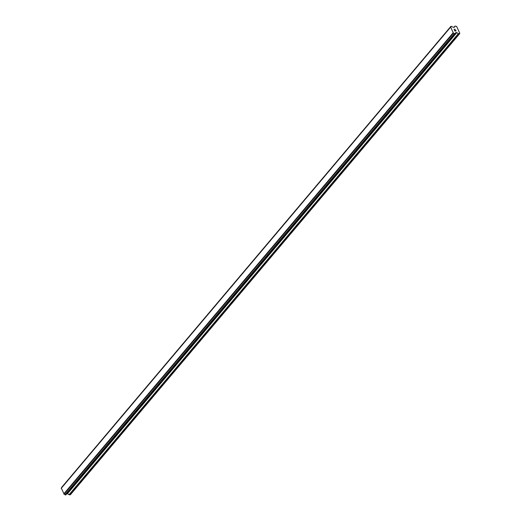 <?xml version="1.0" encoding="UTF-8"?>
<svg xmlns="http://www.w3.org/2000/svg" width="521" height="521" viewBox="0 0 521 521"><rect width="100%" height="100%" fill="white"/><g stroke="black" fill="none" stroke-linecap="round" stroke-linejoin="round"><path stroke-width="0.78" d="M459.633 33.722L70.361 494.768L69.378 494.807L458.649 33.754L456.481 32.51L455.465 33.031A0.944 0.612 40.2 0 0 455.237 33.168A0.944 0.612 40.2 0 0 455.159 33.663L454.279 33.689A0.944 0.612 40.2 0 0 453.413 33.103L450.613 27.085A0.944 0.612 40.2 0 0 450.834 26.949A0.944 0.612 40.2 0 0 450.912 26.46L451.785 26.428A0.944 0.612 40.2 0 0 452.658 27.014L454.117 27.444L455.074 26.083L456.604 26.421L459.822 33.324L458.649 33.754M66.962 493.563L69.378 494.807M61.322 488.138L64.142 494.155A0.944 0.612 40.2 0 1 65.008 494.735L65.841 494.898L455.093 33.865M61.667 487.708A0.944 0.612 40.2 0 0 61.641 487.513L450.912 26.46M454.846 30.908L455.354 30.889L454.846 30.908L454.533 30.231L454.846 30.908M455.354 30.889L455.185 30.518L455.354 30.889M455.269 30.518L455.439 30.889L455.269 30.518M455.439 30.882L455.947 30.863L455.439 30.889M456.07 30.954L455.719 30.192L456.07 30.947L454.807 31L454.449 30.238M454.501 29.619L454.012 29.3L455.282 29.254L454.012 29.3M455.282 29.254L454.214 29.378L455.282 29.254M455.133 33.435L455.478 33.025M455.133 33.422L455.465 33.031M64.142 494.155L453.413 33.103M63.985 494.077L453.257 33.025M63.764 493.928L453.036 32.882M61.178 488.385L450.45 27.333M61.25 488.223L450.522 27.177M69.065 494.703L458.337 33.65M67.522 493.661L456.793 32.608M67.209 493.556L456.481 32.51M455.549 32.947L455.901 32.53M65.75 494.937L455.022 33.885M65.359 494.95L454.631 33.904M65.203 494.898L454.475 33.852M65.105 494.833L454.377 33.787M65.008 494.735L454.279 33.689M61.641 487.409L450.912 26.363M61.68 487.343L450.952 26.291L61.693 487.317M453.811 27.457L454.866 26.206M455.133 33.461L455.53 32.992M65.841 494.898L455.113 33.845M61.276 488.17L450.548 27.125M453.798 27.457L454.892 26.167"/></g></svg>
